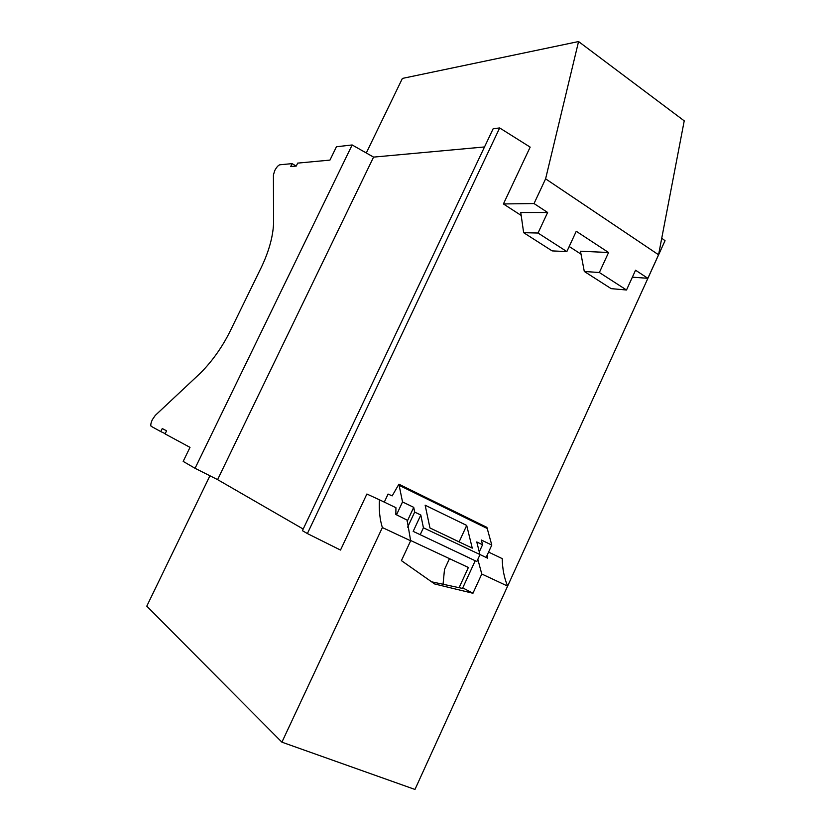 <?xml version="1.0" encoding="UTF-8"?>
<svg xmlns="http://www.w3.org/2000/svg" width="831" height="831" viewBox="0 0 831 831"><rect width="100%" height="100%" fill="white"/><g stroke="black" fill="none" stroke-linecap="round" stroke-linejoin="round"><path stroke-width="1.25" d="M209.931 475.779L146.775 606.173L281.906 742.166L382.364 527.56C379.84 519.541 378.863 510.286 379.445 499.795L395.93 507.699L395.847 514.482L407.117 520.123L410.649 540.784L401.415 560.624L434.655 583.964L472.953 593.272L464.664 588.878L431.601 581.814M160.767 431.59L151.055 426.241C150.484 424.963 150.93 422.75 152.395 419.593L155.283 415.396L200.468 373.057C213.1 360.322 223.497 345.312 231.683 328.037L259.636 270.802C268.195 253.787 272.848 238.061 273.576 223.622L273.42 174.946L274.708 170.667C276.536 167.218 278.26 165.255 279.881 164.777L292.117 163.634L290.694 166.543L296.252 166.055L297.685 163.115L329.949 160.103L336.441 146.765L352.157 144.958L195.056 468.3L183.173 461.392L190.008 447.369L165.068 433.907L166.574 430.832L162.263 428.547L160.767 431.59L165.192 433.647M449.478 558.65L444.492 569.453L443.058 584.266M384.296 502.121L388.077 494.061L392.18 495.878L398.901 484.203L402.526 501.945L413.734 507.357L414.679 512.073L407.637 527.186M493.448 617.204L665.039 240.699L661.736 238.248M581.025 254.161L569.204 246.506M521.182 215.447L503.42 203.948L530.168 147.118L499.67 127.953L307.387 533.564L302.411 530.677L493.178 128.701L499.67 127.953M379.445 499.795L366.887 494.019L340.513 550.06L307.387 533.564M578.563 41.55L545.603 178.842L658.567 254.785L684.225 120.848L578.563 41.55L402.401 78.415L366.284 152.977M545.603 178.842L534.032 203.553L547.629 212.476L538.031 233.033L566.846 251.585L576.257 231.278L608.572 252.499L599.359 272.516L584.297 271.467L580.464 251.222L608.572 252.499M658.567 254.785L647.858 278.302L635.549 270.22L626.512 289.998L599.359 272.516M566.846 251.585L552.137 250.9L523.644 232.68L520.767 212.518L547.629 212.476M534.032 203.553L503.42 203.948M647.858 278.302L632.37 277.18M472.953 593.272L481.772 574.013L507.616 586.094L414.97 789.45L281.906 742.166M195.056 468.3L217.597 479.632L303.19 529.035M484.515 146.952L373.566 157.111L217.597 479.632M352.157 144.958L373.566 157.111M292.117 163.634L296.137 166.065M382.364 527.56L410.649 540.784M538.031 233.033L523.644 232.68M466.7 525.431L425.15 505.206L429.959 527.965L472.257 548.148L466.7 525.431L459.117 541.874M420.185 534.759L423.426 527.789L420.798 515.023L413.184 531.373L476.838 561.507L479.965 554.703L476.786 541.957L482.562 544.741L481.367 540.036L491.796 545.074L486.104 557.476M491.796 545.074L486.904 527.353L398.901 484.203M407.169 521.432L413.734 507.357M402.526 501.945L396.512 514.815M462.503 588.421L475.218 560.738M479.269 551.909L482.562 544.741M410.535 540.441L468.383 567.48L459.096 587.694M423.426 527.789L487.589 558.152L487.371 554.713M420.798 515.023L414.679 512.073M481.772 574.013L477.835 559.346M507.616 586.094C504.22 578.054 502.423 568.892 502.225 558.619L488.576 552.085M626.512 289.998L611.169 288.648L584.297 271.467M487.475 528.599L399.358 485.439"/></g></svg>
